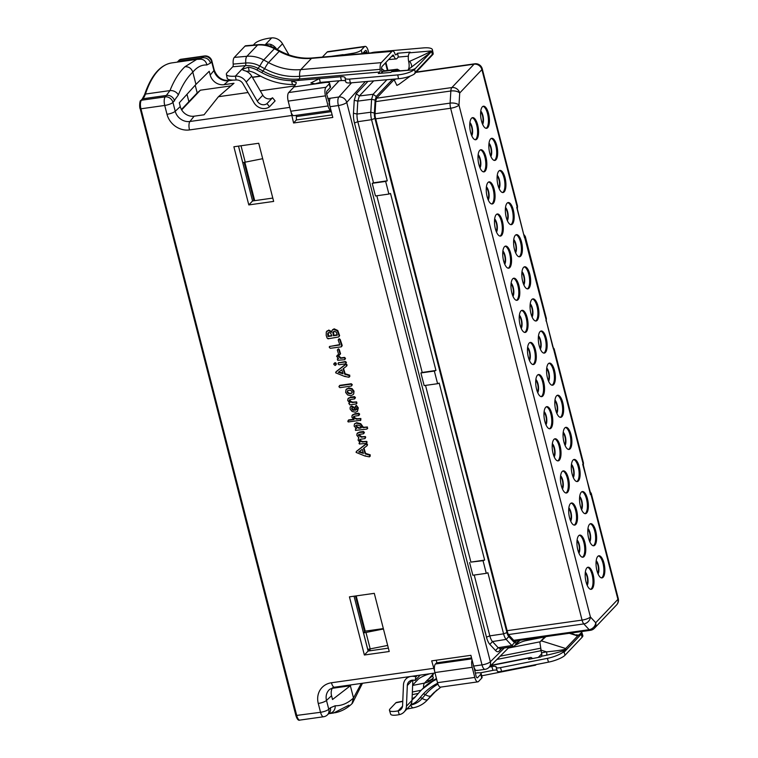 <?xml version="1.0" encoding="UTF-8"?>
<svg xmlns="http://www.w3.org/2000/svg" width="758" height="758" viewBox="0 0 758 758"><rect width="100%" height="100%" fill="white"/><g stroke="black" fill="none" stroke-linecap="round" stroke-linejoin="round"><path stroke-width="1.14" d="M434.571 670.906L431.69 660.862L470.898 655.319L473.655 666.064C474.726 669.693 475.891 671.076 477.142 670.224M365.318 81.608L346.738 102.406A6.765 1.791 165.6 0 1 338.39 105.533L330.043 106.707L332.8 117.452L293.583 122.986L291.195 112.572M233.881 146.768L258.724 143.262L273.657 201.42L248.804 204.925L233.881 146.768M349.438 596.849L374.291 593.343L389.224 651.501L364.371 655.007L349.438 596.849M366.853 445.903L367.526 444.595L367.279 445.448L367.128 443.885L366.105 443.837L356.705 451.152L356.099 452.412L364.892 455.984L369.392 456.866L369.809 455.264L365.157 453.824L363.508 448.376L366.853 445.903L367.099 445.05L366.171 444.055L356.279 451.607L356.099 452.412M369.392 456.866L370.283 456.051L369.819 456.411L370.236 454.819L365.583 453.369L363.963 448.035M363.954 433.349L364.409 432.43L363.452 431.482L359.586 432.022L357.425 433.197M359.879 442.009L359.453 442.909M366.683 442.966L366.749 441.393L362.93 441.582L361.102 440.938L359.965 439.403M365.328 438.171L365.365 436.561L361.746 436.75L358.733 434.561M366.863 429.104L367.715 428.289L367.289 428.649L367.403 427L363.376 427.266L360.732 423.675L356.667 422.68L354.488 423.883L354.138 426.119L356.516 428.63L355.502 428.772L355.474 430.392L366.863 429.104L367.346 428.071L366.398 427.228L362.949 427.72L360.306 424.12L356.241 423.135L354.488 423.883M359.207 415.109L359.633 414.076L358.714 413.243L354.801 413.792L352.489 415.043M353.474 419.25L348.661 419.932L348.216 420.908M357.037 418.748L356.611 419.202L354.564 418.378L353.436 417.165L354.649 416.142L358.78 415.555L358.856 413.906L354.374 414.247L352.063 415.488L351.883 417.222L354.052 419.562L348.225 420.377L348.197 421.96L360.77 420.254L360.865 418.52L357.037 418.748L354.99 417.923L353.853 416.36M357.473 411.348L358.316 407.899L356.364 405.331L355.294 406.686L356.544 408.505L356.44 409.623L355.464 410.249L353.891 407.823L351.267 406.449L350.168 407.169L350.092 409.055L352.129 411.499L355.474 412.219L357.473 411.348L357.89 408.354L356.573 406.051L355.388 406.127M356.866 409.168L355.682 409.832L354.318 407.378L351.693 405.994L350.603 406.714M355 398.471L355.445 397.543L354.498 396.605L350.528 397.173L348.339 398.395M352.688 402.128L352.262 402.583L350.348 401.835L349.23 400.527L350.404 399.513L354.573 398.926L354.64 397.334L350.101 397.618L347.913 398.85L347.733 400.575L349.836 402.924L348.765 403.303L349.789 404.867L356.222 403.957L356.961 403.171L356.592 401.892L352.688 402.128L350.774 401.389L349.646 399.712M353.74 393.838L353.598 391.63L351.684 389.129L348.434 388.314L345.97 389.707L345.648 392.464L347.638 394.956L350.821 395.695L352.982 394.7L353.74 393.838L354.024 391.175L352.119 388.674L348.86 387.869L346.397 389.261M351.826 385.585L352.271 384.6L351.248 383.738L339.811 385.348L339.347 386.286M346.415 366.294L347.088 364.986L346.842 365.839L346.69 364.276L345.667 364.228L336.268 371.543L335.661 372.803L344.454 376.375L348.945 377.257L349.372 375.655L344.719 374.215L343.071 368.767L346.415 366.294L346.662 365.441L345.733 364.446L335.841 371.998L335.661 372.803M348.945 377.257L349.845 376.442L349.372 376.802L349.798 375.21L345.146 373.76L343.526 368.426M335.169 365.479L336.23 364.579L335.595 365.034L336.325 363.726L335.822 362.93L334.998 362.694L333.927 363.594L333.833 364.465L335.169 365.479L335.898 364.172L335.396 363.385L333.927 363.594M345.61 363.831L346.027 362.826L345.023 361.973L338.447 362.902L338.077 364.02L339.091 364.75L345.61 363.831L346.453 362.371L345.449 361.528L338.494 362.855M345.079 359.245L345.515 358.354L344.52 357.388L340.977 357.89L337.698 354.896L337.054 355.872M339.584 354.981L340.55 353.74L339.252 349.495L338.419 348.813L337.329 350.063L338.636 354.365L339.584 354.981L340.124 354.185L338.826 349.95L337.992 349.267L337.329 350.063M341.763 346.397L342.199 345.449L340.19 339.442L339.281 338.731L338.532 339.309M338.333 339.518L338.854 339.186L338.22 340.105L339.897 344.975L329.806 346.397L329.294 347.382L330.327 348.292L341.327 346.842L341.602 345.383L339.764 339.887L338.854 339.186L339.281 338.731L338.76 339.072M339.764 344.596L329.37 346.558M339.091 336.524L339.622 335.614L337.774 330.488L334.117 328.82L332.497 329.986M331.985 331.786L328.801 330.062L326.707 331.53M351.551 82.802L338.864 96.996A6.765 5.979 -138.2 0 1 346.738 102.406L490.36 661.753A6.765 1.791 165.6 0 1 482.003 664.88L473.655 666.064M384.477 70.797L381.596 68.58M367.971 81.371L356.222 93.755L354.251 100.293L353.474 113.226A12.858 4.823 82 0 0 354.469 122.976L486.475 637.137A12.858 4.823 82 0 0 489.848 644.376L495.524 650.516C496.916 651.975 498.167 652.136 499.295 651.008L501.796 648.384M476.583 670.527L485.092 669.333A6.765 2.539 82 0 1 482.003 664.88L338.39 105.533A6.765 2.539 82 0 1 338.864 96.996L330.28 98.237C329.266 100.009 329.18 102.832 330.043 106.707M293.583 122.986L296.378 119.944L296.321 115.33M290.788 111.227L328.062 105.959A6.765 2.539 -98 0 0 330.99 110.422L293.867 115.671A6.765 2.539 -98 0 1 290.788 111.227L288.192 101.108A6.765 2.539 -98 0 1 288.703 92.542L294.047 86.914L296.008 83.721L296.293 82.499L291.659 81.011L319.412 78.605L310.846 82.963L315.347 83.901L294.047 86.914M327.797 98.587L330.28 98.237M328.062 105.959L325.466 95.849A6.765 2.539 -98 0 1 325.978 87.274L329.18 83.901A6.765 1.791 -14.4 0 0 329.522 83.096L330.497 86.886A6.765 1.791 165.6 0 1 330.156 87.691L326.954 91.064A2.71 1.014 82 0 0 326.745 94.494L329.493 103.278M329.844 105.855A2.71 1.014 82 0 1 329.342 104.613L329.019 103.344M329.522 83.096A6.765 1.791 -14.4 0 0 325.106 82.527L315.347 83.901M345.667 81.153A6.765 1.923 -11.5 0 0 341.365 80.585L320.236 82.414A6.765 1.923 -11.5 0 0 320.189 82.423L314.286 84.015M319.412 78.605A6.765 1.923 168.5 0 1 319.459 78.605L340.588 76.766A6.765 1.923 168.5 0 1 345.079 77.667A6.765 1.923 168.5 0 1 345.07 77.932A6.765 1.923 -11.5 0 0 345.07 78.188A6.765 1.923 -11.5 0 0 349.561 79.088L397.751 74.909A13.53 3.837 -11.5 0 0 414.607 69.319L415.232 72.389L414.313 74.028A13.53 3.837 168.5 0 1 398.528 78.728L350.338 82.906A6.765 1.923 168.5 0 1 345.847 82.006L345.07 78.188M431.7 51.317A13.53 3.837 -11.5 0 0 432.392 49.696L433.169 53.515A13.53 3.837 168.5 0 1 433.074 54.273L432.325 54.377L431.7 51.317L414.607 69.319M415.346 68.542L412.873 69.878L391.535 71.735A6.765 2.435 -95 0 1 392.246 71.347L412.873 69.878M232.744 66.77L245.317 65.681A2.71 0.976 85 0 0 245.772 62.999A6.765 2.435 -95 0 1 246.89 56.3L234.317 57.39A6.765 2.435 -95 0 0 233.189 64.089A2.71 0.976 85 0 1 232.744 66.77L227.059 72.749A13.53 3.837 -11.5 0 0 226.377 74.36A13.53 3.837 -11.5 0 0 235.359 76.16A10.83 9.617 43.5 0 1 246.179 82.035L251.741 76.188A10.83 9.617 43.5 0 0 245.535 70.958C242.806 70.21 241.764 69.471 242.418 68.732L245.317 65.681A22.873 20.324 43.5 0 1 258.307 68.504L263.121 71.119A63.615 56.528 -136.5 0 0 299.23 78.993A2.71 0.976 85 0 0 299.675 76.312L380.175 69.338A2.71 0.976 -95 0 1 379.73 72.019L378.318 73.498L390.901 72.408L391.535 71.735M416.777 71.432L414.313 74.028M433.074 54.273L417.345 70.911M408.373 56.187L398.329 57.058L396.927 58.537A6.765 2.435 85 0 1 396.216 58.925A6.765 2.435 85 0 1 393.952 56.149A2.71 0.976 85 0 0 393.042 55.05A2.71 0.976 85 0 0 392.758 55.201L382.079 66.448A2.71 0.976 85 0 0 381.625 69.13A6.765 2.435 85 0 1 381.53 73.223M432.392 49.696A13.53 3.837 -11.5 0 0 423.4 47.906L375.21 52.084A6.765 1.923 -11.5 0 0 370.889 52.889M413.66 69.376L415.45 68.428M409.491 52.823L430.828 50.975L430.866 52.198L408.24 69.594C409.235 68.04 409.415 65.501 408.761 61.976L408.647 61.436A6.765 2.435 -95 0 1 409.491 52.823L410.135 52.15L397.552 53.24L396.15 54.718A2.71 0.976 -95 0 1 395.865 54.879A2.71 0.976 -95 0 1 394.956 53.771A6.765 2.435 -95 0 0 392.691 51.004L312.201 57.978A6.765 2.435 -95 0 0 311.491 58.366A56.841 50.511 43.5 0 1 279.219 51.326L274.405 48.711A6.765 0.9 -61.5 0 1 275.088 48.285L279.901 50.9C290.437 56.509 301.201 58.868 312.201 57.978M394.084 79.107L394.283 80.092L395.818 78.965M398.897 84.375L396.898 85.398L394.283 80.092M380.175 69.338A6.765 2.435 -95 0 1 381.302 62.639L391.981 51.383A6.765 2.435 -95 0 1 392.691 51.004M397.552 53.24L398.329 57.058M261.718 72.607L256.896 69.992L259.852 66.069L264.665 68.684L261.718 72.607A63.615 56.528 -136.5 0 0 297.828 80.471L299.23 78.993L379.73 72.019M246.198 71.224L249.211 71.167A18.817 16.714 -136.5 0 1 255.37 73.299L260.184 75.914A67.67 60.138 -136.5 0 0 292.465 84.517L295.364 84.773M256.896 69.992A22.873 20.324 -136.5 0 0 248.406 67.244L242.181 69.3M264.646 45.328C265.859 44.097 267.896 43.784 270.748 44.4A10.83 9.617 43.5 0 1 276.661 49.147M265.054 44.893L271.696 37.9A10.83 9.617 43.5 0 1 282.516 43.775L289.016 54.936M271.696 37.9A13.53 3.837 -11.5 0 0 254.84 43.49L253.324 45.092M234.317 57.39L244.995 46.134A6.765 2.435 -95 0 1 245.706 45.755L258.288 44.665C264.116 44.201 269.715 45.414 275.088 48.285M246.179 82.035L257.256 101.07A6.765 6.017 -136.5 0 0 266.987 103.609L269.545 106.755A10.83 9.617 43.5 0 1 253.977 102.681L242.901 83.645A6.765 6.017 -136.5 0 0 236.136 79.978A13.53 3.837 168.5 0 1 227.154 78.178L226.377 74.36M251.741 76.188L262.808 95.214A6.765 6.017 -136.5 0 0 272.548 97.763L275.107 100.899L269.545 106.755M266.987 103.609L272.548 97.763M322.358 57.096L327.172 52.027L364.446 46.759L361.244 50.142A6.765 1.791 -14.4 0 1 352.887 53.268L338.257 55.722M367.185 53.212L366.929 52.179A2.71 1.014 82 0 0 365.688 50.407A2.71 1.014 82 0 0 365.422 50.559L362.514 53.619M364.446 46.759A6.765 2.539 -98 0 1 365.119 46.38A6.765 2.539 -98 0 1 368.208 50.833L368.786 53.069M327.172 52.027A6.765 2.539 -98 0 1 327.854 51.648L365.119 46.38M326.66 94.106L339.129 80.774M195.952 84.384L192.816 72.162C187.169 77.411 182.337 85.01 178.329 94.977L172.957 102.434L175.231 111.284L180.281 106.565L179.314 102.775L195.952 84.384L209.227 71.271L210.203 75.061A11.957 10.621 43.5 0 0 224.046 84.678L233.985 83.276L218.437 96.711L248.065 92.523M260.25 90.808L294.635 85.948M180.281 106.565A11.957 10.621 -136.5 0 0 194.124 116.192L204.063 114.79L218.437 96.711M181.456 109.503L197.194 92.921L195.213 85.199M230.972 85.881L200.358 90.202L181.674 109.891M197.194 92.921L200.358 90.202M210.203 75.061L213.927 70.532L211.653 61.682L210.478 63.113L206.82 64.98C201.628 64.695 196.966 67.092 192.816 72.162C191.461 68.372 188.846 66.562 184.971 66.723C179.115 72.237 174.122 80.187 169.972 90.59L165.244 96.872A6.765 2.539 82 0 0 164.732 105.447L166.997 114.297A19.443 17.273 -136.5 0 0 189.509 129.931L291.669 115.51M206.82 64.98A6.765 6.377 -86.6 0 0 200.898 59.209L196.748 59.38L184.971 66.723M178.329 94.977A6.765 4.889 -158.2 0 0 169.972 90.59L145.422 94.058A135.341 50.729 -98 0 1 171.801 62.905L196.748 59.38M174.558 100.947A6.765 5.875 -133 0 0 166.836 95.385L142.855 98.767A27.07 10.148 82 0 0 145.422 94.058A1.355 1.004 18.5 0 0 144.588 94.655C151.145 75.402 160.213 64.818 171.801 62.905M295.952 715.372L295.885 715.533C297.098 719.266 298.425 720.782 299.846 720.1A6.765 2.539 -98 0 1 296.766 715.647L140.95 108.801L164.732 105.447A6.765 1.791 165.6 0 0 172.957 102.434A6.765 5.875 -133 0 0 165.244 96.872L141.471 100.227L142.855 98.767A1.355 1.203 43.5 0 0 142.201 99.099L144.588 94.655M188.884 101.676L186.989 94.295M332.535 687.705A11.957 10.621 -136.5 0 0 331.549 695.721L326.499 700.43L328.773 709.28A6.765 5.875 47 0 1 327.295 714.993L329.067 713.287M433.614 668.338L331.454 682.759A19.443 17.273 -136.5 0 0 318.265 703.443L320.539 712.293A6.765 1.791 165.6 0 0 328.773 709.28L330.365 707.792A6.765 5.875 47 0 1 328.887 713.505M330.365 707.792L335.159 705.774C341.744 705.859 347.856 703.263 353.503 697.976L350.357 685.753L332.525 699.511L331.549 695.721M332.203 688.321L350.357 685.753L350.945 684.891M436.892 662.805L436.229 660.218M473.987 667.182L476.062 676.06A2.71 1.014 82 0 0 477.303 677.841A2.71 1.014 82 0 0 477.568 677.69L480.771 674.317A6.765 1.791 -14.4 0 0 481.122 673.511L482.088 677.301A6.765 1.791 165.6 0 1 481.747 678.107L478.544 681.48A6.765 2.539 -98 0 1 477.862 681.859L440.597 687.127A6.765 2.539 -98 0 1 437.508 682.674L434.912 672.564A6.765 2.539 -98 0 1 435.367 664.055L436.608 662.843L471.561 657.916M474.66 670.574L475.958 670.394M481.122 673.511A6.765 1.791 -14.4 0 0 476.697 672.943L475.313 673.132M410.59 704.94L411.982 704.324A22.873 20.324 43.5 0 0 417.857 700.193A22.873 20.324 43.5 0 0 418.52 699.454L421.704 695.711A63.615 56.528 43.5 0 1 423.551 693.655A63.615 56.528 43.5 0 1 437.66 683.223M436.636 679.263A67.67 60.138 43.5 0 0 420.605 690.86A67.67 60.138 43.5 0 0 418.643 693.049L415.45 696.791A18.817 16.714 43.5 0 1 414.91 697.398A18.817 16.714 43.5 0 1 412.03 699.757M536.219 664.567L535.925 664.87A6.765 2.625 -101.2 0 1 535.29 665.24A6.765 2.625 -101.2 0 1 534.238 664.955M532.438 658.579A6.765 2.625 78.8 0 0 530.581 657.489A6.765 2.625 78.8 0 0 529.946 657.859L528.534 659.346L540.776 656.93L541.42 656.257A2.71 1.052 78.8 0 0 541.496 652.846L539.838 642.121L545.987 636.587M538.256 657.423L541.714 653.784M489.261 667.087L491.828 666.585A6.765 1.658 162.7 0 1 496.149 666.832A6.765 1.658 162.7 0 1 496.149 667.106A6.765 1.658 -17.3 0 0 496.139 667.381A6.765 1.658 -17.3 0 0 500.47 667.627L547.361 658.37A13.53 3.307 -17.3 0 0 562.806 652.382L565.279 649.786C563.582 650.961 557.301 652.79 546.442 655.263L541.42 656.257M565.279 649.786L565.695 648.526L577.662 635.924L581.566 632.627L581.197 634.19L564.104 652.202L562.806 652.382M565.714 648.621C566.501 649.435 560.096 650.516 546.518 651.861A2.71 1.052 -101.2 0 1 546.442 655.263M539.838 642.121L544.945 636.729M497.049 670.29A6.765 1.658 -17.3 0 0 492.994 670.347L480.117 672.886M564.104 652.202L565.042 655.225L581.301 638.103L582.135 637.213L581.197 634.19M565.042 655.225A13.53 3.307 162.7 0 1 548.527 662.132L501.635 671.38A6.765 1.658 162.7 0 1 497.314 671.143L496.139 667.381M581.566 632.627A13.53 3.307 -17.3 0 0 581.661 631.85L582.826 635.611A13.53 3.307 162.7 0 1 582.135 637.213M544.756 636.938L526.118 640.614A6.765 1.658 -17.3 0 0 518.586 643.476A6.765 1.658 162.7 0 1 515.62 644.982M576.165 634.816L579.093 635.223M570.717 633.091L577.804 635.886M433.405 677.87A18.817 16.714 43.5 0 1 430.023 680.21C427.673 681.12 426.801 681.072 427.408 680.04L432.629 675.823L433.292 677.974M329.171 713.278L335.519 712.672C341.574 711.355 347.06 708.37 351.968 703.727L353.503 697.976L361.272 683.432M504.288 647.986L490.36 661.753A6.765 6.045 45.3 0 1 488.901 667.447L509.186 647.199M473.797 667.211L473.627 665.922M477.862 681.859A6.765 2.539 -98 0 1 474.783 677.415L472.187 667.296A6.765 2.539 -98 0 1 472.073 659.877M473.257 664.491A2.71 1.014 82 0 0 473.466 665.95M272.795 198.065L252.566 200.974L238.486 146.123M388.352 648.137L368.123 651.056L354.043 596.205M516.833 640.7L516.151 641.429L514.559 641.221L508.883 635.071A5.41 2.028 -98 0 1 507.472 632.03L375.456 117.86A5.41 2.028 -98 0 1 375.039 113.757L375.807 100.823L376.641 98.076L394.179 79.599M392.635 79.239L376.243 96.503L375.153 100.113L374.376 113.046A7.087 2.653 82 0 0 374.926 118.419L506.941 632.579A7.087 2.653 82 0 0 508.798 636.578L514.474 642.718L516.549 642.992L519.012 640.396M515.004 641.59L515.611 641.732M399.873 70.683L397.381 69.215L395.108 71.1M386.912 79.732L373.097 94.286L371.591 99.298L370.814 112.231A9.845 3.686 82 0 0 371.572 119.688L387.262 180.811L385.651 181.418L388.901 194.057L390.512 193.451L435.954 370.444L434.343 371.06L437.593 383.7L439.204 383.093L484.646 560.086L483.036 560.693L486.276 573.342L487.887 572.735L503.587 633.849A9.845 3.686 82 0 0 506.164 639.392L511.84 645.532L513.772 646.46L520.111 640.245M425.522 385.405L470.898 562.104L484.646 560.086M470.898 562.104L483.036 560.693M469.6 562.597L472.85 575.237L486.276 573.342M474.214 575.047L489.829 635.867A10.1 3.79 82 0 0 492.482 641.552L498.158 647.702L500.138 648.649L513.772 646.46M376.83 195.763L422.206 372.462L420.908 372.955L424.158 385.595L437.593 383.7M373.694 80.879L359.358 95.972L357.814 101.117L357.037 114.051A10.1 3.79 82 0 0 357.823 121.706L373.514 182.82L372.216 183.313L375.466 195.952L388.901 194.057M422.206 372.462L435.954 370.444M420.908 372.955L434.343 371.06M372.216 183.313L385.651 181.418M373.514 182.82L387.262 180.811M397.381 69.215L383.681 70.892L381.615 72.531M370.264 650.743L369.838 649.085M356.184 595.902L365.233 631.139L383.34 628.59M244.862 162.335L254.707 200.662M238.637 146.095L242.371 145.574M262.685 158.697L242.768 162.638L238.543 146.199M387.66 645.437L367.744 649.379L363.518 632.939L365.233 631.139M245.251 162.288L241.035 145.849M363.518 632.939L383.444 628.998M370.226 649.028L366.01 632.589M527.521 348.263A6.291 2.359 -98 0 1 529.738 353.787A6.291 2.359 -98 0 1 529.141 359.709M529.491 360.581A7.372 2.767 -98 0 0 529.728 351.665A7.372 2.767 82 0 0 527.625 347.335M532.931 364.532A11.162 4.188 -98 0 0 534.409 349.912A11.162 4.188 82 0 0 529.833 342.578M528.354 357.198A11.162 4.188 82 0 0 533.433 364.541A11.162 4.188 82 0 0 535.404 349.77A11.162 4.188 82 0 0 530.316 342.426A11.162 4.188 82 0 0 528.354 357.198M538.019 306.223A11.162 4.188 82 0 0 532.931 298.879A11.162 4.188 82 0 0 530.96 313.651A11.162 4.188 82 0 0 536.048 320.994A11.162 4.188 82 0 0 538.019 306.223M529.766 274.112A11.162 4.188 82 0 0 524.678 266.769A11.162 4.188 82 0 0 522.717 281.54A11.162 4.188 82 0 0 527.805 288.883A11.162 4.188 82 0 0 529.766 274.112M546.262 338.343A11.162 4.188 82 0 0 541.174 331A11.162 4.188 82 0 0 539.203 345.762A11.162 4.188 82 0 0 544.291 353.105A11.162 4.188 82 0 0 546.262 338.343M527.161 317.659A11.162 4.188 82 0 0 522.072 310.316A11.162 4.188 82 0 0 520.102 325.087A11.162 4.188 82 0 0 525.19 332.43A11.162 4.188 82 0 0 527.161 317.659M518.908 285.548A11.162 4.188 82 0 0 513.829 278.205A11.162 4.188 82 0 0 511.858 292.976A11.162 4.188 82 0 0 516.947 300.32A11.162 4.188 82 0 0 518.908 285.548M510.665 253.437A11.162 4.188 82 0 0 505.577 246.094A11.162 4.188 82 0 0 503.615 260.866A11.162 4.188 82 0 0 508.703 268.199A11.162 4.188 82 0 0 510.665 253.437M521.523 242.001A11.162 4.188 82 0 0 516.435 234.658A11.162 4.188 82 0 0 514.474 249.429A11.162 4.188 82 0 0 519.562 256.772A11.162 4.188 82 0 0 521.523 242.001M554.505 370.454A11.162 4.188 82 0 0 549.417 363.11A11.162 4.188 82 0 0 547.456 377.882A11.162 4.188 82 0 0 552.544 385.225A11.162 4.188 82 0 0 554.505 370.454M543.647 381.88A11.162 4.188 82 0 0 538.559 374.537A11.162 4.188 82 0 0 536.598 389.309A11.162 4.188 82 0 0 541.686 396.652A11.162 4.188 82 0 0 543.647 381.88M502.421 221.317A11.162 4.188 82 0 0 497.333 213.983A11.162 4.188 82 0 0 495.372 228.745A11.162 4.188 82 0 0 500.46 236.089A11.162 4.188 82 0 0 502.421 221.317M513.28 209.89A11.162 4.188 82 0 0 508.192 202.547A11.162 4.188 82 0 0 506.23 217.319A11.162 4.188 82 0 0 511.318 224.662A11.162 4.188 82 0 0 513.28 209.89M562.749 402.564A11.162 4.188 82 0 0 557.661 395.221A11.162 4.188 82 0 0 555.699 409.993A11.162 4.188 82 0 0 560.787 417.336A11.162 4.188 82 0 0 562.749 402.564M551.89 414.001A11.162 4.188 82 0 0 546.802 406.658A11.162 4.188 82 0 0 544.841 421.42A11.162 4.188 82 0 0 549.929 428.763A11.162 4.188 82 0 0 551.89 414.001M494.178 189.206A11.162 4.188 82 0 0 489.09 181.863A11.162 4.188 82 0 0 487.129 196.635A11.162 4.188 82 0 0 492.207 203.978A11.162 4.188 82 0 0 494.178 189.206M505.036 177.779A11.162 4.188 82 0 0 499.948 170.436A11.162 4.188 82 0 0 497.978 185.198A11.162 4.188 82 0 0 503.066 192.541A11.162 4.188 82 0 0 505.036 177.779M570.992 434.675A11.162 4.188 82 0 0 565.904 427.332A11.162 4.188 82 0 0 563.943 442.104A11.162 4.188 82 0 0 569.031 449.447A11.162 4.188 82 0 0 570.992 434.675M560.134 446.111A11.162 4.188 82 0 0 555.055 438.768A11.162 4.188 82 0 0 553.084 453.54A11.162 4.188 82 0 0 558.172 460.883A11.162 4.188 82 0 0 560.134 446.111M485.935 157.096A11.162 4.188 82 0 0 480.847 149.752A11.162 4.188 82 0 0 478.876 164.524A11.162 4.188 82 0 0 483.964 171.867A11.162 4.188 82 0 0 485.935 157.096M496.793 145.659A11.162 4.188 82 0 0 491.705 138.316A11.162 4.188 82 0 0 489.734 153.088A11.162 4.188 82 0 0 494.822 160.431A11.162 4.188 82 0 0 496.793 145.659M579.245 466.786A11.162 4.188 82 0 0 574.157 459.443A11.162 4.188 82 0 0 572.186 474.214A11.162 4.188 82 0 0 577.274 481.557A11.162 4.188 82 0 0 579.245 466.786M568.386 478.222A11.162 4.188 82 0 0 563.298 470.879A11.162 4.188 82 0 0 561.327 485.651A11.162 4.188 82 0 0 566.415 492.994A11.162 4.188 82 0 0 568.386 478.222M477.692 124.985A11.162 4.188 82 0 0 472.604 117.642A11.162 4.188 82 0 0 470.633 132.413A11.162 4.188 82 0 0 475.721 139.756A11.162 4.188 82 0 0 477.692 124.985M488.54 113.548A11.162 4.188 82 0 0 483.452 106.205A11.162 4.188 82 0 0 481.491 120.977A11.162 4.188 82 0 0 486.579 128.32A11.162 4.188 82 0 0 488.54 113.548M587.488 498.897A11.162 4.188 82 0 0 582.4 491.554A11.162 4.188 82 0 0 580.429 506.325A11.162 4.188 82 0 0 585.517 513.668A11.162 4.188 82 0 0 587.488 498.897M576.63 510.333A11.162 4.188 82 0 0 571.541 502.99A11.162 4.188 82 0 0 569.571 517.761A11.162 4.188 82 0 0 574.659 525.105A11.162 4.188 82 0 0 576.63 510.333M595.731 531.017A11.162 4.188 82 0 0 590.643 523.674A11.162 4.188 82 0 0 588.682 538.436A11.162 4.188 82 0 0 593.76 545.779A11.162 4.188 82 0 0 595.731 531.017M584.873 542.444A11.162 4.188 82 0 0 579.785 535.101A11.162 4.188 82 0 0 577.823 549.872A11.162 4.188 82 0 0 582.911 557.215A11.162 4.188 82 0 0 584.873 542.444M603.974 563.128A11.162 4.188 82 0 0 598.886 555.785A11.162 4.188 82 0 0 596.925 570.556A11.162 4.188 82 0 0 602.013 577.899A11.162 4.188 82 0 0 603.974 563.128M593.116 574.555A11.162 4.188 82 0 0 588.028 567.221A11.162 4.188 82 0 0 586.067 581.983A11.162 4.188 82 0 0 591.155 589.326A11.162 4.188 82 0 0 593.116 574.555M517.506 206.119L482.249 68.817A6.765 1.791 -14.4 0 1 481.908 69.622L517.164 206.925A6.765 1.791 165.6 0 0 517.506 206.119L517.411 207.91L516.738 207.379L517.193 208.422A2.71 2.35 -26.6 0 1 517.24 207.569A2.71 2.407 -136.5 0 0 517.164 206.925L516.738 207.379L524.527 237.718L517.193 208.422M375.769 101.6L450.839 90.998A6.765 2.985 -176.6 0 1 459.708 92.997L481.908 69.622A6.765 6.017 -136.5 0 0 474.072 64.184L451.872 87.558A6.765 2.539 82 0 0 450.839 90.998L450.11 103.126A6.765 2.539 82 0 0 450.631 108.252L582.059 620.101A6.765 2.539 82 0 0 583.831 623.91L589.146 629.671A6.765 2.539 82 0 0 590.454 630.305A6.765 6.765 0 0 0 594.414 628.268L616.614 604.893A6.765 6.765 0 0 0 618.263 598.545L591.259 493.363A6.765 1.791 165.6 0 1 590.908 494.169L590.482 494.614L583.205 464.464A2.71 2.407 -136.5 0 0 583.12 463.82L546.101 319.961A2.71 2.407 -136.5 0 0 546.016 319.317L523.996 234.819M546.272 320.302L546.357 318.512A6.765 1.791 165.6 0 1 546.016 319.317L546.215 321.345M546.054 320.814A2.71 2.35 153.4 0 1 546.101 319.961L552.857 347.211M546.357 318.512L525.294 236.458A6.765 1.791 165.6 0 1 524.953 237.263A2.71 2.407 -136.5 0 0 524.707 236.648L524.337 236.24M376.536 98.199L451.872 87.558A6.765 6.017 -136.5 0 1 459.708 92.997L458.988 105.125L590.406 616.974L595.722 622.725L617.922 599.351L590.908 494.169A2.71 2.407 -136.5 0 0 590.672 493.543L582.694 464.275L583.12 463.82A6.765 1.791 165.6 0 0 583.461 463.015L554.155 348.851A6.765 1.791 165.6 0 1 553.814 349.665A2.71 2.407 -136.5 0 0 553.567 349.04L553.188 348.633M583.158 465.327A2.71 2.35 153.4 0 1 583.205 464.464L582.694 464.275L583.319 465.848M590.293 493.136L589.961 491.724M616.614 604.893A6.765 6.017 43.5 0 0 617.922 599.351A6.765 1.791 -14.4 0 0 618.263 598.545M513.725 640.32L589.146 629.671A6.765 5.514 137.3 0 0 595.722 622.725A6.765 6.017 43.5 0 1 594.414 628.268M507.121 630.684L582.059 620.101A6.765 1.791 165.6 0 0 590.406 616.974A6.765 5.514 137.3 0 1 583.831 623.91L508.485 634.55M375.039 113.719L450.11 103.126A6.765 2.985 -176.6 0 1 458.988 105.125A6.765 1.791 165.6 0 1 450.631 108.252L375.703 118.835M535.536 320.985A11.162 4.188 -98 0 0 537.024 306.365A11.162 4.188 82 0 0 532.438 299.031M530.23 303.787A7.372 2.767 82 0 1 532.343 308.118A7.372 2.767 -98 0 1 532.107 317.034M530.136 304.716A6.291 2.359 -98 0 1 532.353 310.24A6.291 2.359 -98 0 1 531.746 316.162M527.293 288.874A11.162 4.188 -98 0 0 528.771 274.254A11.162 4.188 82 0 0 524.195 266.92M521.987 271.677A7.372 2.767 82 0 1 524.1 276.007A7.372 2.767 -98 0 1 523.863 284.913M521.892 272.605A6.291 2.359 -98 0 1 524.11 278.129A6.291 2.359 -98 0 1 523.503 284.051M543.789 353.095A11.162 4.188 -98 0 0 545.267 338.475A11.162 4.188 82 0 0 540.691 331.142M538.483 335.898A7.372 2.767 82 0 1 540.587 340.228A7.372 2.767 -98 0 1 540.35 349.144M538.379 336.836A6.291 2.359 -98 0 1 540.596 342.351A6.291 2.359 -98 0 1 539.999 348.273M524.688 332.421A11.162 4.188 -98 0 0 526.166 317.801A11.162 4.188 82 0 0 521.58 310.467M519.382 315.224A7.372 2.767 82 0 1 521.485 319.554A7.372 2.767 -98 0 1 521.248 328.46M519.277 316.152A6.291 2.359 -98 0 1 521.495 321.676A6.291 2.359 -98 0 1 520.888 327.598M516.435 300.31A11.162 4.188 -98 0 0 517.922 285.69A11.162 4.188 82 0 0 513.337 278.357M511.129 283.104A7.372 2.767 82 0 1 513.242 287.443A7.372 2.767 -98 0 1 513.005 296.35M511.034 284.042A6.291 2.359 -98 0 1 513.251 289.565A6.291 2.359 -98 0 1 512.645 295.478M508.192 268.19A11.162 4.188 -98 0 0 509.67 253.57A11.162 4.188 82 0 0 505.093 246.246M502.886 250.993A7.372 2.767 82 0 1 504.999 255.323A7.372 2.767 -98 0 1 504.762 264.239M502.791 251.931A6.291 2.359 82 0 1 504.657 255.683A6.291 2.359 -98 0 1 504.402 263.367M519.05 256.763A11.162 4.188 -98 0 0 520.528 242.143A11.162 4.188 82 0 0 515.952 234.809M513.744 239.556A7.372 2.767 82 0 1 515.857 243.896A7.372 2.767 -98 0 1 515.611 252.802M513.64 240.494A6.291 2.359 82 0 1 515.516 244.256A6.291 2.359 -98 0 1 515.26 251.931M552.032 385.206A11.162 4.188 -98 0 0 553.511 370.596A11.162 4.188 82 0 0 548.934 363.262M546.726 368.009A7.372 2.767 82 0 1 548.839 372.339A7.372 2.767 -98 0 1 548.593 381.255M546.622 368.947A6.291 2.359 -98 0 1 548.839 374.461A6.291 2.359 -98 0 1 548.242 380.383M541.174 396.642A11.162 4.188 -98 0 0 542.652 382.023A11.162 4.188 82 0 0 538.076 374.689M535.868 379.445A7.372 2.767 82 0 1 537.981 383.775A7.372 2.767 -98 0 1 537.735 392.691M535.764 380.383A6.291 2.359 -98 0 1 537.981 385.898A6.291 2.359 -98 0 1 537.384 391.82M499.948 236.079A11.162 4.188 -98 0 0 501.426 221.459A11.162 4.188 82 0 0 496.85 214.126M494.642 218.882A7.372 2.767 82 0 1 496.755 223.212A7.372 2.767 -98 0 1 496.509 232.128M494.538 219.82A6.291 2.359 82 0 1 496.414 223.572A6.291 2.359 -98 0 1 496.158 231.256M510.807 224.652A11.162 4.188 -98 0 0 512.285 210.032A11.162 4.188 82 0 0 507.708 202.699M505.501 207.446A7.372 2.767 82 0 1 507.614 211.776A7.372 2.767 -98 0 1 507.367 220.692M505.397 208.384A6.291 2.359 82 0 1 507.263 212.136A6.291 2.359 -98 0 1 507.017 219.82M560.276 417.326A11.162 4.188 -98 0 0 561.754 402.706A11.162 4.188 82 0 0 557.177 395.373M554.97 400.12A7.372 2.767 82 0 1 557.083 404.459A7.372 2.767 -98 0 1 556.836 413.366M554.865 401.058A6.291 2.359 -98 0 1 557.083 406.582A6.291 2.359 -98 0 1 556.486 412.494M549.417 428.753A11.162 4.188 -98 0 0 550.895 414.133A11.162 4.188 82 0 0 546.319 406.8M544.111 411.556A7.372 2.767 82 0 1 546.224 415.886A7.372 2.767 -98 0 1 545.987 424.802M544.017 412.494A6.291 2.359 -98 0 1 546.234 418.009A6.291 2.359 -98 0 1 545.627 423.93M491.705 203.968A11.162 4.188 -98 0 0 493.183 189.348A11.162 4.188 82 0 0 488.607 182.015M486.399 186.771A7.372 2.767 82 0 1 488.512 191.101A7.372 2.767 -98 0 1 488.266 200.017M486.295 187.7A6.291 2.359 82 0 1 488.161 191.461A6.291 2.359 -98 0 1 487.915 199.146M502.563 192.532A11.162 4.188 -98 0 0 504.042 177.912A11.162 4.188 82 0 0 499.465 170.588M497.257 175.335A7.372 2.767 82 0 1 499.361 179.665A7.372 2.767 -98 0 1 499.124 188.581M497.153 176.273A6.291 2.359 82 0 1 499.02 180.025A6.291 2.359 -98 0 1 498.773 187.709M568.519 449.437A11.162 4.188 -98 0 0 569.997 434.817A11.162 4.188 82 0 0 565.421 427.484M563.213 432.24A7.372 2.767 82 0 1 565.326 436.57A7.372 2.767 -98 0 1 565.089 445.477M563.118 433.169A6.291 2.359 82 0 1 564.985 436.93A6.291 2.359 -98 0 1 564.729 444.614M557.661 460.873A11.162 4.188 -98 0 0 559.148 446.254A11.162 4.188 82 0 0 554.562 438.92M552.355 443.667A7.372 2.767 82 0 1 554.468 447.997A7.372 2.767 -98 0 1 554.231 456.913M552.26 444.605A6.291 2.359 82 0 1 554.126 448.357A6.291 2.359 -98 0 1 553.871 456.041M483.462 171.858A11.162 4.188 -98 0 0 484.94 157.238A11.162 4.188 82 0 0 480.354 149.904M478.156 154.66A7.372 2.767 82 0 1 480.259 158.991A7.372 2.767 -98 0 1 480.022 167.897M478.052 155.589A6.291 2.359 82 0 1 479.918 159.351A6.291 2.359 -98 0 1 479.672 167.035M494.32 160.421A11.162 4.188 -98 0 0 495.798 145.801A11.162 4.188 82 0 0 491.212 138.468M489.005 143.224A7.372 2.767 82 0 1 491.118 147.554A7.372 2.767 -98 0 1 490.881 156.47M488.91 144.162A6.291 2.359 82 0 1 490.777 147.914A6.291 2.359 -98 0 1 490.521 155.598M576.762 481.548A11.162 4.188 -98 0 0 578.25 466.928A11.162 4.188 82 0 0 573.664 459.594M571.456 464.351A7.372 2.767 82 0 1 573.569 468.681A7.372 2.767 -98 0 1 573.332 477.597M571.361 465.279A6.291 2.359 82 0 1 573.228 469.041A6.291 2.359 -98 0 1 572.972 476.725M565.913 492.984A11.162 4.188 -98 0 0 567.391 478.364A11.162 4.188 82 0 0 562.806 471.031M560.607 475.778A7.372 2.767 82 0 1 562.711 480.117A7.372 2.767 -98 0 1 562.474 489.024M560.503 476.716A6.291 2.359 82 0 1 562.37 480.477A6.291 2.359 -98 0 1 562.114 488.152M475.209 139.747A11.162 4.188 -98 0 0 476.697 125.127A11.162 4.188 82 0 0 472.111 117.793M469.903 122.54A7.372 2.767 82 0 1 472.016 126.88A7.372 2.767 -98 0 1 471.779 135.786M469.808 123.478A6.291 2.359 82 0 1 471.675 127.24A6.291 2.359 -98 0 1 471.419 134.915M486.067 128.31A11.162 4.188 -98 0 0 487.546 113.691A11.162 4.188 82 0 0 482.969 106.357M480.761 111.113A7.372 2.767 82 0 1 482.874 115.443A7.372 2.767 -98 0 1 482.638 124.359M480.667 112.042A6.291 2.359 82 0 1 482.533 115.803A6.291 2.359 -98 0 1 482.278 123.488M585.015 513.659A11.162 4.188 -98 0 0 586.493 499.039A11.162 4.188 82 0 0 581.907 491.705M579.709 496.462A7.372 2.767 82 0 1 581.812 500.792A7.372 2.767 -98 0 1 581.575 509.708M579.605 497.4A6.291 2.359 82 0 1 581.471 501.152A6.291 2.359 -98 0 1 581.225 508.836M574.157 525.095A11.162 4.188 -98 0 0 575.635 510.475A11.162 4.188 82 0 0 571.058 503.141M568.851 507.898A7.372 2.767 82 0 1 570.954 512.228A7.372 2.767 -98 0 1 570.717 521.134M568.746 508.826A6.291 2.359 82 0 1 570.613 512.588A6.291 2.359 -98 0 1 570.367 520.272M593.258 545.769A11.162 4.188 -98 0 0 594.736 531.15A11.162 4.188 82 0 0 590.16 523.816M587.952 528.572A7.372 2.767 82 0 1 590.065 532.902A7.372 2.767 -98 0 1 589.819 541.818M587.848 529.51A6.291 2.359 82 0 1 589.715 533.262A6.291 2.359 -98 0 1 589.468 540.947M582.4 557.206A11.162 4.188 -98 0 0 583.878 542.586A11.162 4.188 82 0 0 579.302 535.252M577.094 540.009A7.372 2.767 82 0 1 579.207 544.339A7.372 2.767 -98 0 1 578.96 553.255M576.99 540.937A6.291 2.359 82 0 1 578.866 544.699A6.291 2.359 -98 0 1 578.61 552.383M601.501 577.89A11.162 4.188 -98 0 0 602.98 563.27A11.162 4.188 82 0 0 598.403 555.936M596.195 560.683A7.372 2.767 82 0 1 598.308 565.013A7.372 2.767 -98 0 1 598.062 573.929M596.091 561.621A6.291 2.359 82 0 1 597.967 565.373A6.291 2.359 -98 0 1 597.711 573.057M590.643 589.317A11.162 4.188 -98 0 0 592.121 574.697A11.162 4.188 82 0 0 587.545 567.363M585.337 572.119A7.372 2.767 82 0 1 587.45 576.45A7.372 2.767 -98 0 1 587.213 585.365M585.242 573.057A6.291 2.359 82 0 1 587.109 576.81A6.291 2.359 -98 0 1 586.853 584.494M252.566 200.974L248.804 204.925M368.123 651.056L364.371 655.007M328.669 713.704L333.596 713.013L348.898 705.177M335.159 705.774A6.765 6.13 90.9 0 1 329.844 713.24L329.067 713.354M402.782 701.188L396.481 702.429A6.765 2.625 -101.2 0 0 395.847 702.799L390.162 708.787A13.53 3.307 -17.3 0 0 389.479 710.388L390.645 714.14A13.53 3.307 162.7 0 0 399.295 714.633A10.83 9.617 -136.5 0 0 404.033 712.065L409.585 706.21A10.83 9.617 -136.5 0 0 412.001 700.364L412.854 680.134M404.033 712.065A10.83 9.617 -136.5 0 0 406.449 706.219L407.311 685.507A6.765 6.017 43.5 0 1 408.818 681.849A6.765 6.017 43.5 0 1 415.1 680.485L415.924 676.866A10.83 9.617 -136.5 0 0 405.881 679.054A10.83 9.617 -136.5 0 0 403.464 684.9L402.593 705.613A6.765 6.017 43.5 0 1 401.086 709.261A6.765 6.017 43.5 0 1 398.13 710.871L402.536 706.229M427.161 680.589L433.311 673.815M433.368 673.256A6.765 6.017 43.5 0 1 432.629 675.823M412.646 685.109L417.942 679.528A13.53 3.307 -17.3 0 1 429.871 673.748M389.479 710.388A13.53 3.307 -17.3 0 0 398.13 710.871L399.295 714.633M415.924 676.866L417.184 675.539M415.1 680.485L420.197 675.113M233.094 80.111L228.613 80.736A12.687 11.275 43.5 0 1 213.927 70.532A6.765 1.791 -14.4 0 0 214.163 69.85L211.889 61A6.765 1.791 -14.4 0 1 211.653 61.682A6.765 6.14 -140.6 0 0 203.713 56.357L199.724 59.257M210.478 63.113A6.765 6.14 -140.6 0 0 202.538 57.788L178.556 61.171L179.94 59.711A6.765 2.539 -98 0 1 180.612 59.332L204.385 55.978A6.765 2.539 82 0 0 203.713 56.357L179.94 59.711A1.355 1.203 43.5 0 0 179.276 60.043L180.612 59.332M343.26 55.287L343.128 54.642L331.151 56.338M430.828 50.975C432.098 50.994 425.03 54.453 409.614 61.351A5.41 2.454 -126.2 0 1 411.253 67.386M364.892 455.984L365.46 455.7M362.21 449.361L363.423 453.379L358.714 451.948L362.21 449.361M363.234 452.744L359.273 451.531M361.746 436.75L361.32 437.195L358.316 435.291L359.472 434.372L363.527 433.794L363.594 432.202L359.159 432.477L356.999 433.642L356.838 435.319L358.847 437.698L358.458 438.02L358.885 437.565M363.527 433.794L364.409 432.43M358.742 434.836L358.316 435.291L358.439 434.76M362.93 441.582L362.504 442.028L360.675 441.383L359.548 440.085L360.694 439.214L364.892 438.617L365.309 437.641L364.371 436.769L361.32 437.195M364.892 438.617L365.735 437.186M359.974 439.64L359.548 440.085L359.671 439.602M358.847 437.698L358.07 440.123L359.946 442.388L359.027 443.354L359.415 443.989L366.256 443.421L366.701 442.53L365.726 441.573L362.504 442.028M366.256 443.421L367.128 442.085M359.671 442.227L359.027 443.354M357.681 432.846L356.999 433.642M361.386 427.55L359.406 427.834L357.492 427.01L356.089 425.513L355.663 425.958L356.762 425.03L359.538 425.532L361.367 427.341L361.026 427.995L358.97 428.279L357.065 427.455L355.786 425.409M358.78 415.555L359.633 414.076M353.863 416.72L353.436 417.165L353.569 416.559M360.363 420.605L360.808 419.6L359.851 418.738L356.611 419.202M348.661 419.932L347.789 421.363M352.764 414.673L352.063 415.488M350.812 406.421L350.168 407.169M356.44 409.623L355.89 409.803M351.797 408.211L354.119 410.343L352.423 409.993L351.57 408.335M354.545 409.898L352.849 409.538L351.958 407.927M354.573 398.926L355.445 397.543M349.656 400.082L349.23 400.527L349.362 399.911M356.222 403.957L356.544 402.972L355.625 402.11L352.262 402.583M349.495 402.754L348.765 403.303M348.633 398.007L347.913 398.85M346.709 388.863L345.97 389.707M351.816 393.118L350.31 393.79L348.377 393.506L347.173 392.246L347.429 390.834L348.917 390.218L350.926 390.55L352.072 391.801L351.769 393.175M352.243 392.672L350.736 393.345L348.803 393.051L347.6 391.791L347.676 390.635M350.821 384.183L339.385 385.803L338.921 386.732L339.935 387.66L351.399 386.04L351.845 385.055L350.821 384.183L351.248 383.738M351.399 386.04L352.271 384.6M339.811 385.348L338.921 386.732M344.454 376.375L345.023 376.091M341.773 369.752L342.986 373.77L338.276 372.339L341.773 369.752M342.796 373.135L338.835 371.922M338.873 362.457L338.068 363.3M337.698 354.896L336.618 356.317L338.561 358.619L337.329 358.913L337.708 360.296L344.653 359.699L345.089 358.799L344.094 357.842L340.55 358.344L337.272 355.35L336.618 356.317M344.653 359.699L345.515 358.354M338.115 358.373L337.329 358.913M341.327 346.842L342.199 345.449M333.691 329.275L332.07 330.431L331.559 332.231L328.375 330.516L326.281 331.976L326.196 335.396L327.115 338.077L328.053 338.807L338.655 336.969L339.196 336.059L337.348 330.943L333.691 329.275L334.117 328.82M332.885 329.474L332.07 330.431M338.655 336.969L339.622 335.614M328.053 338.807L328.65 338.381M327.162 330.848L326.281 331.976M328.858 332.459L330.668 333.188L331.862 335.955L328.034 336.495L327.608 333.785L328.858 332.459L328.034 332.857M334.231 331.227L336.296 332.175L337.272 335.197L333.349 335.747L332.923 332.544L334.231 331.227M331.748 335.586L328.46 336.05L328.271 332.667M337.272 334.799L333.776 335.301L333.596 331.454M140.135 108.527L295.885 715.533L320.539 712.293A6.765 2.539 82 0 0 323.628 716.746A6.765 6.765 0 0 0 327.295 714.993M387.404 70.437L385.462 62.886M331.303 111.644L296.634 116.543M332.146 114.894L296.378 119.944M330.156 87.691L329.18 83.901M288.192 101.108L325.466 95.849M288.703 92.542L325.978 87.274M319.459 78.605L320.236 82.414M340.588 76.766L341.365 80.585M350.338 82.906L349.561 79.088M397.751 74.909L398.528 78.728M432.325 54.377L415.232 72.389M391.668 56.348L393.952 56.149M396.15 54.718L395.553 54.775M391.981 51.383L311.491 58.366L300.803 69.613A56.841 50.511 43.5 0 1 268.531 62.582L279.219 51.326A6.765 0.9 -61.5 0 1 279.901 50.9M381.302 62.639L300.803 69.613A6.765 2.435 -95 0 0 299.675 76.312A61.682 54.813 -136.5 0 1 264.665 68.684A6.765 0.9 -61.5 0 1 268.531 62.582L263.718 59.967A29.638 26.341 -136.5 0 0 246.89 56.3L257.578 45.044L244.995 46.134M291.659 81.011L292.465 84.517M249.211 71.167L248.406 67.244M270.748 44.4L271.174 46.494M282.516 43.775L277.163 49.412M233.189 64.089L245.772 62.999A24.806 22.048 43.5 0 1 259.852 66.069A6.765 0.9 -61.5 0 1 263.718 59.967L274.405 48.711A29.638 26.341 -136.5 0 0 257.578 45.044A6.765 2.435 -95 0 1 258.288 44.665M242.418 68.732L235.359 76.16L236.136 79.978M257.256 101.07L262.808 95.214M352.887 53.268L353.19 54.424M361.244 50.142L362.144 53.647M363.404 52.681L366.929 52.179M224.046 84.678L228.613 80.736A6.765 2.539 -98 0 1 229.172 80.471C222.018 80.793 217.015 77.25 214.163 69.85M260.724 76.207L252.433 77.373M166.997 114.297A6.765 1.791 165.6 0 0 175.231 111.284A12.687 11.275 -136.5 0 0 189.917 121.488L289.802 107.38M189.509 129.931A6.765 2.539 82 0 1 189.917 121.488L194.124 116.192M140.808 100.558C139.794 100.009 139.226 106.613 140.069 108.688L140.95 108.801A6.765 2.539 -98 0 1 141.471 100.227A1.355 1.203 43.5 0 0 140.808 100.558L142.201 99.099M177.419 62.109A27.07 10.148 82 0 0 178.556 61.171A1.355 1.203 43.5 0 0 177.893 61.502L179.276 60.043M435.035 673.019L334.534 687.212L329.777 689.268A12.687 11.275 -136.5 0 0 326.499 700.43A6.765 1.791 165.6 0 1 318.265 703.443M334.534 687.212A6.765 2.539 -98 0 1 331.454 682.759M477 677.766L477.568 677.69M481.747 678.107L480.771 674.317M411.982 704.324L411.547 702.912M424.262 692.926A63.615 56.528 -136.5 0 0 423.106 694.233A2.71 1.241 -139.6 0 1 425.39 694.641L422.197 698.383A24.806 22.048 43.5 0 1 410.628 705.073L410.476 705.101M421.704 695.711L419.923 697.976A22.873 20.324 43.5 0 1 419.259 698.715L417.857 700.193M437.953 684.104A61.682 54.813 -136.5 0 0 425.39 694.641A6.765 3.098 -139.6 0 0 431.084 695.655L427.891 699.397A6.765 3.098 -139.6 0 1 422.197 698.383A2.71 1.241 -139.6 0 0 419.923 697.976L418.52 699.454M508.542 648.033L540.141 641.799M500.327 656.153L540.151 648.298M540.842 650.762L497.04 659.403M490.777 665.59L529.946 657.859M565.695 648.526L541.809 640.984M541.496 652.846L546.518 651.861L540.606 649.994M501.635 671.38L500.47 667.627M547.361 658.37L548.527 662.132M569.334 633.29L577.662 635.924M437.508 682.674L474.783 677.415M434.912 672.564L472.187 667.296M435.433 663.989L471.808 658.854M397.903 70.854L396.368 69.774L382.638 71.46L381.71 70.797M376.243 96.503L373.097 94.286L359.358 95.972L356.222 93.755M375.153 100.113L371.591 99.298L357.814 101.117L354.251 100.293M374.376 113.046L370.814 112.231L357.037 114.051L353.474 113.226M374.926 118.419L371.572 119.688L357.823 121.706L354.469 122.976M506.941 632.579L503.587 633.849L489.829 635.867L486.475 637.137M489.848 644.376L492.482 641.552L506.164 639.392L508.798 636.578M495.524 650.516L498.158 647.702L511.84 645.532L514.474 642.718M516.549 642.992L514.729 645.911M499.295 651.008L500.839 648.535M415.858 72.398L474.072 64.184A6.765 2.539 82 0 1 474.754 63.805A6.765 6.765 0 0 1 482.249 68.817M420.605 690.86L422.007 689.382A67.67 60.138 43.5 0 1 436.456 678.562M412.058 699.047A18.817 16.714 -136.5 0 0 415.592 696.63M406.449 706.219L412.001 700.364M410.571 704.959A2.71 1.052 -101.2 0 1 410.628 705.073A6.765 2.625 -101.2 0 0 413.423 707.764L406.885 709.062M440.891 687.08L432.733 693.816A56.841 50.511 -136.5 0 0 431.084 695.655L434.448 692.101M412.627 685.44L424.499 683.091A6.765 2.625 78.8 0 0 423.589 687.781M427.408 680.04L424.499 683.091A18.817 16.714 -136.5 0 0 432.733 678.628A18.817 16.714 -136.5 0 0 433.188 678.126M412.352 691.997L421.183 690.254M418.321 693.418L412.238 694.622M432.733 678.628L433.282 678.022A6.765 3.098 40.4 0 0 433.225 678.078A6.765 3.098 40.4 0 0 433.064 680.409M395.847 702.799L402.773 701.434M407.311 685.507L412.39 680.153M436.703 690.121L427.891 699.397A29.638 26.341 43.5 0 1 427.038 700.354L436.921 689.951M492.994 670.347L491.828 666.585M408.647 61.436L409.614 61.351L408.761 61.976M412.617 69.584L414.058 69.234L413.044 69.821M398.68 84.564L410.324 76.046M388.598 59.579L396.216 58.925M387.935 70.371L385.898 62.431M323.031 82.821L323.647 82.12M260.439 76.056L252.329 77.202M231.986 80.073L229.172 80.471M177.164 62.147L177.893 61.502M299.846 720.1L323.628 716.746M535.29 665.24L481.709 675.814M491.089 665.278L530.581 657.489M508.656 647.91L509.3 647.18M485.092 669.333A6.765 6.765 0 0 0 488.901 667.447M244.104 162.449L253.949 200.775M355.426 596.006L364.617 631.793M369.08 649.189L369.506 650.857M517.411 207.91L517.354 208.943M416.17 72.076L474.754 63.805M525.294 236.458L523.949 234.639M554.155 348.851L552.809 347.031M583.461 463.015L583.376 464.815M591.259 493.363L589.913 491.535M590.454 630.305L514.407 641.05M352.432 703.235L362.485 683.261M422.007 689.382L436.437 678.495M412.058 698.942L415.611 696.611M407.984 676.837L405.881 679.054M413.423 707.764C418.795 706.674 423.324 704.201 427.038 700.354M211.889 61A6.765 6.765 0 0 0 204.385 55.978M200.292 59.238L200.898 59.209"/></g></svg>
